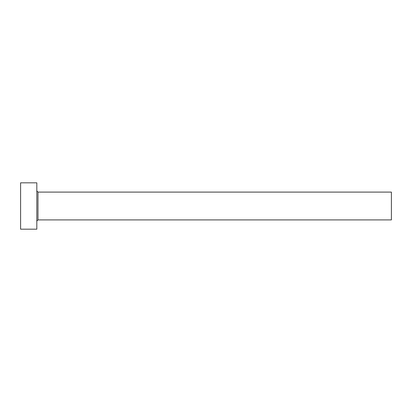 <?xml version="1.0" encoding="UTF-8"?>
<svg xmlns="http://www.w3.org/2000/svg" width="412" height="412" viewBox="0 0 412 412"><rect width="100%" height="100%" fill="white"/><g stroke="black" fill="none" stroke-linecap="round" stroke-linejoin="round"><path stroke-width="0.62" d="M37.981 219.905L37.981 192.095L391.4 192.095L391.4 219.905L37.981 219.905L36.822 221.064M36.822 206L36.822 229.175L20.6 229.175L20.6 182.825L36.822 182.825L36.822 206M37.981 192.095L36.822 190.936"/></g></svg>
